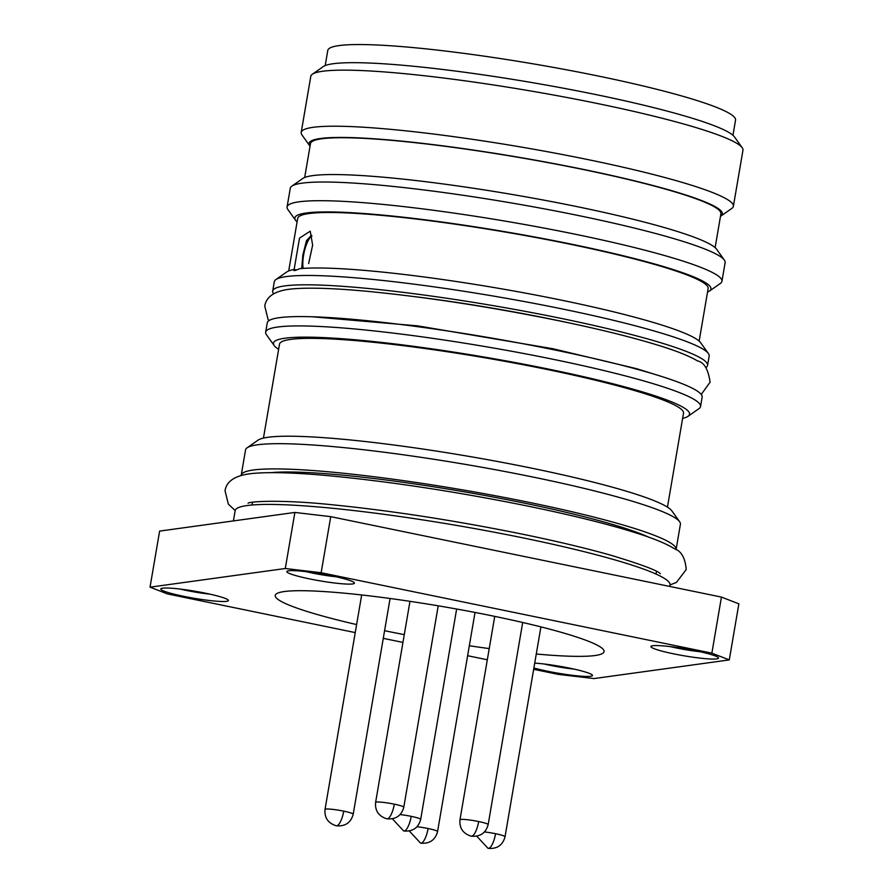 <?xml version="1.0" encoding="UTF-8"?>
<svg xmlns="http://www.w3.org/2000/svg" width="893" height="893" viewBox="0 0 893 893"><rect width="100%" height="100%" fill="white"/><g stroke="black" fill="none" stroke-linecap="round" stroke-linejoin="round"><path stroke-width="1.34" d="M404.283 634.633A166.801 17.235 9.7 0 1 385.865 630.96A166.801 17.235 9.7 0 1 384.582 630.692M356.62 624.587A166.801 17.235 9.7 0 1 275.234 595.43A166.801 17.235 9.7 0 1 493.449 616.114A166.801 17.235 9.7 0 1 604.07 651.644A166.801 17.235 9.7 0 1 536.28 654.011M673.646 653.843A34.314 3.55 9.7 0 1 651.131 646.208A34.314 3.55 9.7 0 1 695.781 650.785A34.314 3.55 9.7 0 1 718.407 657.706A34.314 3.55 9.7 0 1 673.646 653.843M670.33 646.632A28.598 2.958 -170.3 0 0 676.447 647.983A28.598 2.958 -170.3 0 0 700.157 651.734M534.717 663.119A34.314 3.55 9.7 0 1 569.745 668.176A34.314 3.55 9.7 0 1 592.372 675.097A34.314 3.55 9.7 0 1 547.61 671.235A34.314 3.55 9.7 0 1 533.891 667.964M544.295 664.024A28.598 2.958 -170.3 0 0 550.412 665.374A28.598 2.958 -170.3 0 0 574.121 669.114M309.57 578.898A34.314 3.55 9.7 0 1 287.066 571.263A34.314 3.55 9.7 0 1 331.705 575.84A34.314 3.55 9.7 0 1 354.342 582.761A34.314 3.55 9.7 0 1 309.57 578.898M306.266 571.687A28.598 2.958 -170.3 0 0 312.371 573.038A28.598 2.958 -170.3 0 0 336.092 576.789M183.534 596.29A34.314 3.55 9.7 0 1 161.03 588.643A34.314 3.55 9.7 0 1 205.669 593.231A34.314 3.55 9.7 0 1 228.307 600.152A34.314 3.55 9.7 0 1 183.534 596.29M180.23 589.079A28.598 2.958 -170.3 0 0 186.336 590.429A28.598 2.958 -170.3 0 0 210.056 594.169M669.783 586.444L670.029 585.015A220.593 22.783 -170.3 0 0 523.733 538.033A220.593 22.783 -170.3 0 0 235.16 510.673L233.408 520.92M648.72 537.173A204.932 21.175 -170.3 0 0 524.76 503.217A204.932 21.175 -170.3 0 0 271.148 472.643M676.034 549.775A220.593 22.783 -170.3 0 0 676.101 549.496L680.41 524.269A220.593 22.783 -170.3 0 0 679.64 521.735A220.593 22.783 -170.3 0 0 534.126 477.286A220.593 22.783 -170.3 0 0 247.115 447.806A220.593 22.783 -170.3 0 0 245.542 449.938L241.233 475.165A220.593 22.783 -170.3 0 0 241.199 475.444M676.101 549.496A220.593 22.783 -170.3 0 0 529.806 502.513A220.593 22.783 -170.3 0 0 241.233 475.165M679.64 521.735L671.871 510.896A211.061 21.8 -170.3 0 0 532.641 468.367A211.061 21.8 -170.3 0 0 258.044 440.16L247.115 447.806M667.451 507.146L683.502 413.225A204.932 21.175 -170.3 0 0 547.599 369.579A204.932 21.175 -170.3 0 0 279.509 344.173L263.457 438.083M325.197 65.591L327.787 50.41A206.83 21.365 9.7 0 1 598.377 76.061A206.83 21.365 9.7 0 1 735.542 120.108L732.952 135.29M682.632 418.37A211.061 21.8 -170.3 0 0 688.045 416.294A211.061 21.8 -170.3 0 0 549.575 369.311A211.061 21.8 -170.3 0 0 274.207 345.558A211.061 21.8 -170.3 0 0 278.627 349.308M688.045 416.294L698.962 408.648A220.593 22.783 -170.3 0 0 700.536 406.516A220.593 22.783 -170.3 0 0 554.252 359.533A220.593 22.783 -170.3 0 0 265.668 332.185A220.593 22.783 -170.3 0 0 266.449 334.719L274.207 345.558M310.038 146.184A209.699 21.666 9.7 0 1 309.737 145.793L301.968 134.955A219.232 22.649 9.7 0 1 301.198 132.432L310.786 76.363A219.232 22.649 9.7 0 1 312.349 74.242L323.266 66.595A209.699 21.666 9.7 0 1 596.1 94.625A209.699 21.666 9.7 0 1 734.426 136.875L742.195 147.713A219.232 22.649 9.7 0 1 742.965 150.236L733.376 206.305A219.232 22.649 9.7 0 1 731.813 208.426L720.897 216.073A209.699 21.666 9.7 0 1 720.484 216.34M312.349 74.242A219.232 22.649 9.7 0 1 597.573 103.543A219.232 22.649 9.7 0 1 742.195 147.713M700.536 406.516L702.144 397.173A220.593 22.783 -170.3 0 0 555.848 350.19A220.593 22.783 -170.3 0 0 267.264 322.842L265.668 332.185M301.198 132.432A219.232 22.649 9.7 0 1 313.052 127.331A219.232 22.649 9.7 0 1 587.996 159.613A219.232 22.649 9.7 0 1 733.376 206.305M309.737 145.793A209.699 21.666 9.7 0 1 320.341 138.504A209.699 21.666 9.7 0 1 562.311 165.194A209.699 21.666 9.7 0 1 720.897 216.073M569.008 322.886A195.4 20.182 -170.3 0 0 553.147 319.538A195.4 20.182 -170.3 0 0 417.489 296.989M304.68 177.495L310.474 143.639A208.203 21.51 9.7 0 1 582.839 169.447A208.203 21.51 9.7 0 1 720.908 213.795L715.126 247.651M705.816 367.659A220.593 22.783 -170.3 0 0 707.569 365.404L709.165 356.061A220.593 22.783 -170.3 0 0 708.395 353.528A220.593 22.783 -170.3 0 0 562.869 309.078A220.593 22.783 -170.3 0 0 275.87 279.587A220.593 22.783 -170.3 0 0 274.296 281.719L272.7 291.073A220.593 22.783 -170.3 0 0 273.604 293.786M707.569 365.404A220.593 22.783 -170.3 0 0 561.273 318.421A220.593 22.783 -170.3 0 0 272.7 291.073M708.395 353.528L700.625 342.678A211.061 21.8 -170.3 0 0 561.396 300.148A211.061 21.8 -170.3 0 0 299.535 268.726C294.802 270.914 293.016 271.159 294.177 269.474L296.643 269.976M297.09 221.922A211.061 21.8 9.7 0 1 295.616 220.337L287.847 209.498A220.593 22.783 9.7 0 1 287.077 206.964L290.27 188.278A220.593 22.783 9.7 0 1 291.844 186.146L302.772 178.488A211.061 21.8 9.7 0 1 577.369 206.707A211.061 21.8 9.7 0 1 716.599 249.236L724.368 260.075A220.593 22.783 9.7 0 1 725.138 262.609L721.946 281.295A220.593 22.783 9.7 0 1 720.372 283.427L709.444 291.073A211.061 21.8 9.7 0 1 707.535 292.078M291.844 186.146A220.593 22.783 9.7 0 1 578.843 215.626A220.593 22.783 9.7 0 1 724.368 260.075M287.077 206.964A220.593 22.783 9.7 0 1 575.65 234.312A220.593 22.783 9.7 0 1 721.946 281.295M699.152 341.104L708.138 288.551A208.203 21.51 -170.3 0 0 570.058 244.213A208.203 21.51 -170.3 0 0 297.693 218.394L288.707 270.936M295.616 220.337A211.061 21.8 9.7 0 1 570.984 244.079A211.061 21.8 9.7 0 1 709.444 291.073M301.722 268.525L302.839 255.03L306.478 240.686L311.434 235.227M311.958 235.986A19.066 5.883 -78.4 0 0 303.587 255.186A19.066 5.883 -78.4 0 0 303.173 268.425M294.076 270.579L294.177 269.474A211.061 21.8 -170.3 0 0 286.798 271.941L275.87 279.587M294.132 269.474L299.535 238.074L310.251 231.164L312.639 245.151L308.632 263.569M294.88 512.437L330.734 516.656L321.156 572.726L285.291 568.506L294.88 512.437L159.624 531.101L150.035 587.17L167.449 593.923L355.247 632.59M533.668 669.315L558.158 674.36L594.024 678.568L729.28 659.905L711.866 653.151L721.444 597.082L330.734 516.656M721.444 597.082L738.868 603.835L729.28 659.905M711.866 653.151L321.156 572.726M285.291 568.506L150.035 587.17M383.276 638.35L402.955 642.413M467.631 655.719L487.321 659.771M489.23 648.586A166.801 17.235 9.7 0 1 469.338 645.751M400.164 814.561A14.299 1.473 9.7 0 1 411.204 816.347A14.299 1.473 9.7 0 1 420.681 819.394C418.382 827.889 412.722 831.763 403.703 830.981L392.418 818.848M411.204 816.347A14.299 4.409 101.6 0 1 403.703 830.981M394.315 804.169A14.299 1.473 9.7 0 1 403.792 807.216C401.493 815.722 395.833 819.584 386.825 818.814C378.632 816.202 374.893 810.732 375.607 802.405A14.299 1.473 9.7 0 1 394.315 804.169A14.299 4.409 101.6 0 1 386.825 818.814M478.67 821.538A14.299 4.409 -78.4 0 1 471.18 836.183C462.987 833.56 459.248 828.09 459.973 819.763A14.299 1.473 9.7 0 1 478.67 821.538A14.299 1.473 9.7 0 1 488.158 824.585L522.695 622.488M484.519 831.93A14.299 1.473 9.7 0 1 495.559 833.705A14.299 1.473 9.7 0 1 505.036 836.752L540.912 626.886M476.773 836.216L488.069 848.35A14.299 4.409 -78.4 0 0 495.559 833.705M417.042 826.728A14.299 1.473 9.7 0 1 428.093 828.514A14.299 1.473 9.7 0 1 437.57 831.562L475.02 612.453M409.307 831.015L420.592 843.159A14.299 4.409 -78.4 0 0 428.093 828.514M343.727 811.157A14.299 1.473 9.7 0 1 353.215 814.193C350.904 822.699 345.245 826.561 336.237 825.791C328.044 823.179 324.315 817.709 325.03 809.382A14.299 1.473 9.7 0 1 343.727 811.157A14.299 4.409 101.6 0 1 336.237 825.791M656.478 571.341L656.02 574.065M420.681 819.394L456.647 609.026M403.792 807.216L438.217 605.822M353.215 814.193L390.085 598.489M420.592 843.159C429.611 843.93 435.271 840.067 437.57 831.562M488.069 848.35C497.077 849.12 502.737 845.258 505.036 836.752M471.18 836.183C480.188 836.953 485.848 833.091 488.158 824.585M325.03 809.382L361.676 594.972M459.973 819.763L494.733 616.382M375.607 802.405L409.976 601.335M252.485 502.279L252.016 505.003M248.087 503.239L248.064 503.25C248.734 501.609 279.208 499.209 332.788 504.824C392.373 510.818 455.966 520.675 523.566 534.405C557.31 541.37 586.288 548.28 610.499 555.122C641.018 564.343 657.628 570.538 660.329 573.719L660.318 573.708M670.051 584.904L676.425 582.426L686.204 569.589C685.266 558.013 681.326 551.037 674.371 548.67C666.234 543.67 653.922 538.568 637.457 533.378C609.729 524.548 573.697 515.562 529.337 506.398C459.303 492.177 393.623 482.064 332.296 476.047C298.15 472.821 272.287 471.895 254.684 473.279C236.466 474.674 226.576 480.501 225.025 490.759L228.362 504.132L235.183 510.573M311.97 316.758L417.567 325.845L552.778 348.705L636.497 368.664L661.992 376.589M701.228 394.46L710.091 382.182C708.294 369.356 704.119 362.268 697.545 360.928C689.351 356.106 677.106 351.161 660.798 346.082C634.253 337.755 600.163 329.294 558.549 320.699C491.061 307.002 427.758 297.257 368.653 291.453C335.757 288.339 310.797 287.446 293.797 288.785C276.071 290.102 266.393 295.862 264.752 306.065L268.045 319.348L269.027 320.587"/></g></svg>
